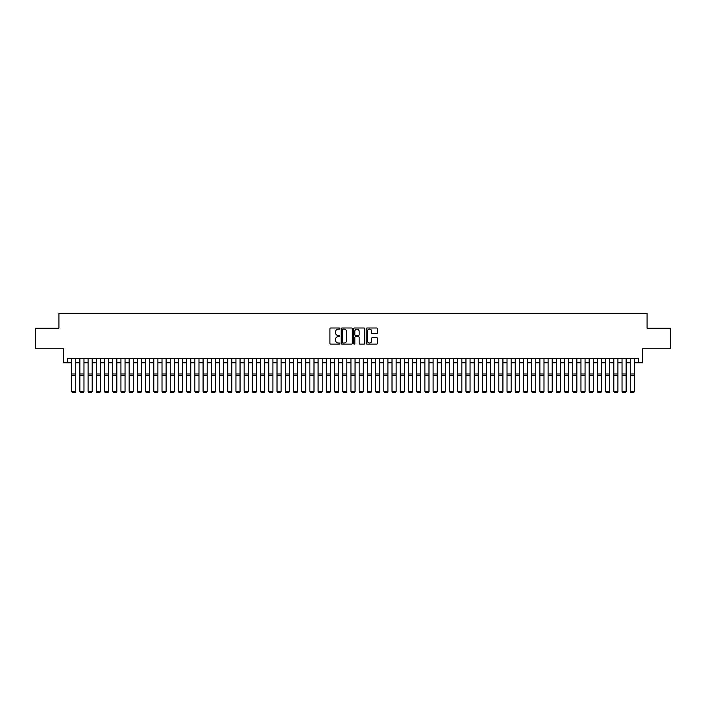 <?xml version="1.0" encoding="UTF-8"?>
<svg xmlns="http://www.w3.org/2000/svg" width="706" height="706" viewBox="0 0 706 706"><rect width="100%" height="100%" fill="white"/><g stroke="black" fill="none" stroke-linecap="round" stroke-linejoin="round"><path stroke-width="1.06" d="M339.86 328.564A0.565 0.565 0 0 0 339.295 327.999L330.726 327.999A0.803 0.803 0 0 0 329.923 328.802L329.923 343.319A0.803 0.803 0 0 0 330.726 344.122L339.295 344.122A0.565 0.565 0 0 0 339.86 343.557A0.565 0.565 0 0 0 339.295 342.992L338.183 342.992A2.577 2.577 0 0 1 335.606 340.416L335.606 339.207A2.577 2.577 0 0 1 338.183 336.621L339.295 336.621A0.565 0.565 0 0 0 339.86 336.056A0.565 0.565 0 0 0 339.295 335.491L338.183 335.491A2.577 2.577 0 0 1 335.606 332.914L335.606 331.705A2.577 2.577 0 0 1 338.183 329.128L339.295 329.128A0.565 0.565 0 0 0 339.86 328.564M376.563 333.682A0.803 0.803 0 0 0 377.375 332.87L377.375 328.802A0.803 0.803 0 0 0 376.563 327.999L367.049 327.999A0.803 0.803 0 0 0 366.246 328.802L366.246 343.319A0.803 0.803 0 0 0 367.049 344.122L376.563 344.122A0.803 0.803 0 0 0 377.375 343.319L377.375 338.395A0.803 0.803 0 0 0 376.563 337.592L372.494 337.592A0.803 0.803 0 0 0 371.683 338.395L371.683 340.839A2.153 2.153 0 0 1 369.529 342.992A2.153 2.153 0 0 1 367.376 340.839L367.376 331.282A2.153 2.153 0 0 1 369.529 329.128A2.153 2.153 0 0 1 371.683 331.282L371.683 332.87A0.803 0.803 0 0 0 372.494 333.682L376.563 333.682M67.547 362.76L67.547 358.648L638.453 358.648L638.453 362.76L642.566 362.76L642.566 348.79L670.7 348.79L670.7 328.255L647.084 328.255L647.084 313.473L58.916 313.473L58.916 328.255L35.3 328.255L35.3 348.79L63.434 348.79L63.434 362.76L71.65 362.76M352.294 328.802A0.803 0.803 0 0 0 351.491 327.999L341.978 327.999A0.803 0.803 0 0 0 341.166 328.802L341.166 343.319A0.803 0.803 0 0 0 341.978 344.122L351.491 344.122A0.803 0.803 0 0 0 352.294 343.319L352.294 328.802M354.509 327.999L364.022 327.999A0.803 0.803 0 0 1 364.834 328.802L364.834 343.319A0.803 0.803 0 0 1 364.022 344.122L359.954 344.122A0.803 0.803 0 0 1 359.151 343.319L359.151 337.433A0.803 0.803 0 0 0 358.339 336.621L355.639 336.621A0.803 0.803 0 0 0 354.836 337.433L354.836 343.557A0.565 0.565 0 0 1 354.271 344.122A0.565 0.565 0 0 1 353.706 343.557L353.706 328.802A0.803 0.803 0 0 1 354.509 327.999M75.754 362.76L79.866 362.76M83.97 362.76L88.082 362.76M92.186 362.76L96.29 362.76M100.402 362.76L104.506 362.76M108.618 362.76L112.722 362.76M116.834 362.76L120.938 362.76M125.041 362.76L129.154 362.76M133.257 362.76L137.37 362.76M141.474 362.76L145.577 362.76M149.69 362.76L153.793 362.76M157.906 362.76L162.009 362.76M166.122 362.76L170.225 362.76M174.329 362.76L178.441 362.76M182.545 362.76L186.658 362.76M190.761 362.76L194.865 362.76M198.977 362.76L203.081 362.76M207.193 362.76L211.297 362.76M215.409 362.76L219.513 362.76M223.617 362.76L227.729 362.76M231.833 362.76L235.945 362.76M240.049 362.76L244.152 362.76M248.265 362.76L252.369 362.76M256.481 362.76L260.585 362.76M264.697 362.76L268.801 362.76M272.904 362.76L277.017 362.76M281.12 362.76L285.233 362.76M289.336 362.76L293.44 362.76M297.553 362.76L301.656 362.76M305.769 362.76L309.872 362.76M313.985 362.76L318.088 362.76M322.192 362.76L326.304 362.76M330.408 362.76L334.52 362.76M338.624 362.76L342.728 362.76M346.84 362.76L350.944 362.76M355.056 362.76L359.16 362.76M363.272 362.76L367.376 362.76M371.48 362.76L375.592 362.76M379.696 362.76L383.808 362.76M387.912 362.76L392.015 362.76M396.128 362.76L400.231 362.76M404.344 362.76L408.447 362.76M412.56 362.76L416.664 362.76M420.767 362.76L424.88 362.76M428.983 362.76L433.096 362.76M437.199 362.76L441.303 362.76M445.415 362.76L449.519 362.76M453.631 362.76L457.735 362.76M461.848 362.76L465.951 362.76M470.055 362.76L474.167 362.76M478.271 362.76L482.383 362.76M486.487 362.76L490.591 362.76M494.703 362.76L498.807 362.76M502.919 362.76L507.023 362.76M511.135 362.76L515.239 362.76M519.342 362.76L523.455 362.76M527.558 362.76L531.671 362.76M535.775 362.76L539.878 362.76M543.991 362.76L548.094 362.76M552.207 362.76L556.31 362.76M560.423 362.76L564.526 362.76M568.63 362.76L572.742 362.76M576.846 362.76L580.959 362.76M585.062 362.76L589.166 362.76M593.278 362.76L597.382 362.76M601.494 362.76L605.598 362.76M609.71 362.76L613.814 362.76M617.918 362.76L622.03 362.76M626.134 362.76L630.246 362.76M634.35 362.76L638.453 362.76M342.86 329.128A0.565 0.565 0 0 0 342.295 329.693L342.295 342.428A0.565 0.565 0 0 0 342.86 342.992L344.034 342.992A2.577 2.577 0 0 0 346.611 340.416L346.611 331.705A2.577 2.577 0 0 0 344.034 329.128L342.86 329.128M359.151 331.326A2.153 2.153 0 0 0 356.989 329.164A2.153 2.153 0 0 0 354.836 331.326L354.836 334.688A0.803 0.803 0 0 0 355.639 335.491L358.339 335.491A0.803 0.803 0 0 0 359.151 334.688L359.151 331.326M75.754 358.648L75.754 391.512L75.145 392.527L72.268 392.474L75.145 392.527M72.268 392.527L71.65 391.362L75.754 391.362L75.145 392.474M71.65 358.648L71.65 391.362L72.268 392.474M83.97 358.648L83.97 391.512L83.352 392.527L80.484 392.474L83.352 392.527M80.484 392.527L79.866 391.362L83.97 391.362L83.352 392.474M79.866 358.648L79.866 391.362L80.484 392.474M92.186 358.648L92.186 391.512L91.568 392.527L88.691 392.474L91.568 392.527M88.691 392.527L88.082 391.362L92.186 391.362L91.568 392.474M88.082 358.648L88.082 391.362L88.691 392.474M100.402 358.648L100.402 391.512L99.784 392.527L96.907 392.474L99.784 392.527M96.907 392.527L96.29 391.362L100.402 391.362L99.784 392.474M96.29 358.648L96.29 391.362L96.907 392.474M108.618 358.648L108.618 391.512L108 392.527L105.123 392.474L108 392.527M105.123 392.527L104.506 391.362L108.618 391.362L108 392.474M104.506 358.648L104.506 391.362L105.123 392.474M116.834 358.648L116.834 391.512L116.216 392.527L113.339 392.474L116.216 392.527M113.339 392.527L112.722 391.362L116.834 391.362L116.216 392.474M112.722 358.648L112.722 391.362L113.339 392.474M125.041 358.648L125.041 391.512L124.432 392.527L121.556 392.474L124.432 392.527M121.556 392.527L120.938 391.362L125.041 391.362L124.432 392.474M120.938 358.648L120.938 391.362L121.556 392.474M133.257 358.648L133.257 391.512L132.64 392.527L129.772 392.474L132.64 392.527M129.772 392.527L129.154 391.362L133.257 391.362L132.64 392.474M129.154 358.648L129.154 391.362L129.772 392.474M141.474 358.648L141.474 391.512L140.856 392.527L137.979 392.474L140.856 392.527M137.979 392.527L137.37 391.362L141.474 391.362L140.856 392.474M137.37 358.648L137.37 391.362L137.979 392.474M149.69 358.648L149.69 391.512L149.072 392.527L146.195 392.474L149.072 392.527M146.195 392.527L145.577 391.362L149.69 391.362L149.072 392.474M145.577 358.648L145.577 391.362L146.195 392.474M157.906 358.648L157.906 391.512L157.288 392.527L154.411 392.474L157.288 392.527M154.411 392.527L153.793 391.362L157.906 391.362L157.288 392.474M153.793 358.648L153.793 391.362L154.411 392.474M166.122 358.648L166.122 391.512L165.504 392.527L162.627 392.474L165.504 392.527M162.627 392.527L162.009 391.362L166.122 391.362L165.504 392.474M162.009 358.648L162.009 391.362L162.627 392.474M174.329 358.648L174.329 391.512L173.72 392.527L170.843 392.474L173.72 392.527M170.843 392.527L170.225 391.362L174.329 391.362L173.72 392.474M170.225 358.648L170.225 391.362L170.843 392.474M182.545 358.648L182.545 391.512L181.927 392.527L179.059 392.474L181.927 392.527M179.059 392.527L178.441 391.362L182.545 391.362L181.927 392.474M178.441 358.648L178.441 391.362L179.059 392.474M190.761 358.648L190.761 391.512L190.143 392.527L187.266 392.474L190.143 392.527M187.266 392.527L186.658 391.362L190.761 391.362L190.143 392.474M186.658 358.648L186.658 391.362L187.266 392.474M198.977 358.648L198.977 391.512L198.36 392.527L195.483 392.474L198.36 392.527M195.483 392.527L194.865 391.362L198.977 391.362L198.36 392.474M194.865 358.648L194.865 391.362L195.483 392.474M207.193 358.648L207.193 391.512L206.576 392.527L203.699 392.474L206.576 392.527M203.699 392.527L203.081 391.362L207.193 391.362L206.576 392.474M203.081 358.648L203.081 391.362L203.699 392.474M215.409 358.648L215.409 391.512L214.792 392.527L211.915 392.474L214.792 392.527M211.915 392.527L211.297 391.362L215.409 391.362L214.792 392.474M211.297 358.648L211.297 391.362L211.915 392.474M223.617 358.648L223.617 391.512L223.008 392.527L220.131 392.474L223.008 392.527M220.131 392.527L219.513 391.362L223.617 391.362L223.008 392.474M219.513 358.648L219.513 391.362L220.131 392.474M231.833 358.648L231.833 391.512L231.215 392.527L228.347 392.474L231.215 392.527M228.347 392.527L227.729 391.362L231.833 391.362L231.215 392.474M227.729 358.648L227.729 391.362L228.347 392.474M240.049 358.648L240.049 391.512L239.431 392.527L236.554 392.474L239.431 392.527M236.554 392.527L235.945 391.362L240.049 391.362L239.431 392.474M235.945 358.648L235.945 391.362L236.554 392.474M248.265 358.648L248.265 391.512L247.647 392.527L244.77 392.474L247.647 392.527M244.77 392.527L244.152 391.362L248.265 391.362L247.647 392.474M244.152 358.648L244.152 391.362L244.77 392.474M256.481 358.648L256.481 391.512L255.863 392.527L252.986 392.474L255.863 392.527M252.986 392.527L252.369 391.362L256.481 391.362L255.863 392.474M252.369 358.648L252.369 391.362L252.986 392.474M264.697 358.648L264.697 391.512L264.079 392.527L261.202 392.474L264.079 392.527M261.202 392.527L260.585 391.362L264.697 391.362L264.079 392.474M260.585 358.648L260.585 391.362L261.202 392.474M272.904 358.648L272.904 391.512L272.295 392.527L269.418 392.474L272.295 392.527M269.418 392.527L268.801 391.362L272.904 391.362L272.295 392.474M268.801 358.648L268.801 391.362L269.418 392.474M281.12 358.648L281.12 391.512L280.503 392.527L277.635 392.474L280.503 392.527M277.635 392.527L277.017 391.362L281.12 391.362L280.503 392.474M277.017 358.648L277.017 391.362L277.635 392.474M289.336 358.648L289.336 391.512L288.719 392.527L285.842 392.474L288.719 392.527M285.842 392.527L285.233 391.362L289.336 391.362L288.719 392.474M285.233 358.648L285.233 391.362L285.842 392.474M297.553 358.648L297.553 391.512L296.935 392.527L294.058 392.474L296.935 392.527M294.058 392.527L293.44 391.362L297.553 391.362L296.935 392.474M293.44 358.648L293.44 391.362L294.058 392.474M305.769 358.648L305.769 391.512L305.151 392.527L302.274 392.474L305.151 392.527M302.274 392.527L301.656 391.362L305.769 391.362L305.151 392.474M301.656 358.648L301.656 391.362L302.274 392.474M313.985 358.648L313.985 391.512L313.367 392.527L310.49 392.474L313.367 392.527M310.49 392.527L309.872 391.362L313.985 391.362L313.367 392.474M309.872 358.648L309.872 391.362L310.49 392.474M322.192 358.648L322.192 391.512L321.583 392.527L318.706 392.474L321.583 392.527M318.706 392.527L318.088 391.362L322.192 391.362L321.583 392.474M318.088 358.648L318.088 391.362L318.706 392.474M330.408 358.648L330.408 391.512L329.79 392.527L326.922 392.474L329.79 392.527M326.922 392.527L326.304 391.362L330.408 391.362L329.79 392.474M326.304 358.648L326.304 391.362L326.922 392.474M338.624 358.648L338.624 391.512L338.006 392.527L335.129 392.474L338.006 392.527M335.129 392.527L334.52 391.362L338.624 391.362L338.006 392.474M334.52 358.648L334.52 391.362L335.129 392.474M346.84 358.648L346.84 391.512L346.222 392.527L343.345 392.474L346.222 392.527M343.345 392.527L342.728 391.362L346.84 391.362L346.222 392.474M342.728 358.648L342.728 391.362L343.345 392.474M355.056 358.648L355.056 391.512L354.438 392.527L351.562 392.474L354.438 392.527M351.562 392.527L350.944 391.362L355.056 391.362L354.438 392.474M350.944 358.648L350.944 391.362L351.562 392.474M363.272 358.648L363.272 391.512L362.655 392.527L359.778 392.474L362.655 392.527M359.778 392.527L359.16 391.362L363.272 391.362L362.655 392.474M359.16 358.648L359.16 391.362L359.778 392.474M371.48 358.648L371.48 391.512L370.871 392.527L367.994 392.474L370.871 392.527M367.994 392.527L367.376 391.362L371.48 391.362L370.871 392.474M367.376 358.648L367.376 391.362L367.994 392.474M379.696 358.648L379.696 391.512L379.078 392.527L376.21 392.474L379.078 392.527M376.21 392.527L375.592 391.362L379.696 391.362L379.078 392.474M375.592 358.648L375.592 391.362L376.21 392.474M387.912 358.648L387.912 391.512L387.294 392.527L384.417 392.474L387.294 392.527M384.417 392.527L383.808 391.362L387.912 391.362L387.294 392.474M383.808 358.648L383.808 391.362L384.417 392.474M396.128 358.648L396.128 391.512L395.51 392.527L392.633 392.474L395.51 392.527M392.633 392.527L392.015 391.362L396.128 391.362L395.51 392.474M392.015 358.648L392.015 391.362L392.633 392.474M404.344 358.648L404.344 391.512L403.726 392.527L400.849 392.474L403.726 392.527M400.849 392.527L400.231 391.362L404.344 391.362L403.726 392.474M400.231 358.648L400.231 391.362L400.849 392.474M412.56 358.648L412.56 391.512L411.942 392.527L409.065 392.474L411.942 392.527M409.065 392.527L408.447 391.362L412.56 391.362L411.942 392.474M408.447 358.648L408.447 391.362L409.065 392.474M420.767 358.648L420.767 391.512L420.158 392.527L417.281 392.474L420.158 392.527M417.281 392.527L416.664 391.362L420.767 391.362L420.158 392.474M416.664 358.648L416.664 391.362L417.281 392.474M428.983 358.648L428.983 391.512L428.365 392.527L425.497 392.474L428.365 392.527M425.497 392.527L424.88 391.362L428.983 391.362L428.365 392.474M424.88 358.648L424.88 391.362L425.497 392.474M437.199 358.648L437.199 391.512L436.582 392.527L433.705 392.474L436.582 392.527M433.705 392.527L433.096 391.362L437.199 391.362L436.582 392.474M433.096 358.648L433.096 391.362L433.705 392.474M445.415 358.648L445.415 391.512L444.798 392.527L441.921 392.474L444.798 392.527M441.921 392.527L441.303 391.362L445.415 391.362L444.798 392.474M441.303 358.648L441.303 391.362L441.921 392.474M453.631 358.648L453.631 391.512L453.014 392.527L450.137 392.474L453.014 392.527M450.137 392.527L449.519 391.362L453.631 391.362L453.014 392.474M449.519 358.648L449.519 391.362L450.137 392.474M461.848 358.648L461.848 391.512L461.23 392.527L458.353 392.474L461.23 392.527M458.353 392.527L457.735 391.362L461.848 391.362L461.23 392.474M457.735 358.648L457.735 391.362L458.353 392.474M470.055 358.648L470.055 391.512L469.446 392.527L466.569 392.474L469.446 392.527M466.569 392.527L465.951 391.362L470.055 391.362L469.446 392.474M465.951 358.648L465.951 391.362L466.569 392.474M478.271 358.648L478.271 391.512L477.653 392.527L474.785 392.474L477.653 392.527M474.785 392.527L474.167 391.362L478.271 391.362L477.653 392.474M474.167 358.648L474.167 391.362L474.785 392.474M486.487 358.648L486.487 391.512L485.869 392.527L482.992 392.474L485.869 392.527M482.992 392.527L482.383 391.362L486.487 391.362L485.869 392.474M482.383 358.648L482.383 391.362L482.992 392.474M494.703 358.648L494.703 391.512L494.085 392.527L491.208 392.474L494.085 392.527M491.208 392.527L490.591 391.362L494.703 391.362L494.085 392.474M490.591 358.648L490.591 391.362L491.208 392.474M502.919 358.648L502.919 391.512L502.301 392.527L499.424 392.474L502.301 392.527M499.424 392.527L498.807 391.362L502.919 391.362L502.301 392.474M498.807 358.648L498.807 391.362L499.424 392.474M511.135 358.648L511.135 391.512L510.517 392.527L507.64 392.474L510.517 392.527M507.64 392.527L507.023 391.362L511.135 391.362L510.517 392.474M507.023 358.648L507.023 391.362L507.64 392.474M519.342 358.648L519.342 391.512L518.733 392.527L515.857 392.474L518.733 392.527M515.857 392.527L515.239 391.362L519.342 391.362L518.733 392.474M515.239 358.648L515.239 391.362L515.857 392.474M527.558 358.648L527.558 391.512L526.941 392.527L524.073 392.474L526.941 392.527M524.073 392.527L523.455 391.362L527.558 391.362L526.941 392.474M523.455 358.648L523.455 391.362L524.073 392.474M535.775 358.648L535.775 391.512L535.157 392.527L532.28 392.474L535.157 392.527M532.28 392.527L531.671 391.362L535.775 391.362L535.157 392.474M531.671 358.648L531.671 391.362L532.28 392.474M543.991 358.648L543.991 391.512L543.373 392.527L540.496 392.474L543.373 392.527M540.496 392.527L539.878 391.362L543.991 391.362L543.373 392.474M539.878 358.648L539.878 391.362L540.496 392.474M552.207 358.648L552.207 391.512L551.589 392.527L548.712 392.474L551.589 392.527M548.712 392.527L548.094 391.362L552.207 391.362L551.589 392.474M548.094 358.648L548.094 391.362L548.712 392.474M560.423 358.648L560.423 391.512L559.805 392.527L556.928 392.474L559.805 392.527M556.928 392.527L556.31 391.362L560.423 391.362L559.805 392.474M556.31 358.648L556.31 391.362L556.928 392.474M568.63 358.648L568.63 391.512L568.021 392.527L565.144 392.474L568.021 392.527M565.144 392.527L564.526 391.362L568.63 391.362L568.021 392.474M564.526 358.648L564.526 391.362L565.144 392.474M576.846 358.648L576.846 391.512L576.228 392.527L573.36 392.474L576.228 392.527M573.36 392.527L572.742 391.362L576.846 391.362L576.228 392.474M572.742 358.648L572.742 391.362L573.36 392.474M585.062 358.648L585.062 391.512L584.444 392.527L581.567 392.474L584.444 392.527M581.567 392.527L580.959 391.362L585.062 391.362L584.444 392.474M580.959 358.648L580.959 391.362L581.567 392.474M593.278 358.648L593.278 391.512L592.661 392.527L589.784 392.474L592.661 392.527M589.784 392.527L589.166 391.362L593.278 391.362L592.661 392.474M589.166 358.648L589.166 391.362L589.784 392.474M601.494 358.648L601.494 391.512L600.877 392.527L598 392.474L600.877 392.527M598 392.527L597.382 391.362L601.494 391.362L600.877 392.474M597.382 358.648L597.382 391.362L598 392.474M609.71 358.648L609.71 391.512L609.093 392.527L606.216 392.474L609.093 392.527M606.216 392.527L605.598 391.362L609.71 391.362L609.093 392.474M605.598 358.648L605.598 391.362L606.216 392.474M617.918 358.648L617.918 391.512L617.309 392.527L614.432 392.474L617.309 392.527M614.432 392.527L613.814 391.362L617.918 391.362L617.309 392.474M613.814 358.648L613.814 391.362L614.432 392.474M626.134 358.648L626.134 391.512L625.516 392.527L622.648 392.474L625.516 392.527M622.648 392.527L622.03 391.362L626.134 391.362L625.516 392.474M622.03 358.648L622.03 391.362L622.648 392.474M634.35 358.648L634.35 391.512L633.732 392.527L630.855 392.474L633.732 392.527M630.855 392.527L630.246 391.362L634.35 391.362L633.732 392.474M630.246 358.648L630.246 391.362L630.855 392.474M75.754 373.986L71.65 373.986M75.754 375.539L71.65 375.539M83.97 373.986L79.866 373.986M83.97 375.539L79.866 375.539M92.186 373.986L88.082 373.986M92.186 375.539L88.082 375.539M100.402 373.986L96.29 373.986M100.402 375.539L96.29 375.539M108.618 373.986L104.506 373.986M108.618 375.539L104.506 375.539M116.834 373.986L112.722 373.986M116.834 375.539L112.722 375.539M125.041 373.986L120.938 373.986M125.041 375.539L120.938 375.539M133.257 373.986L129.154 373.986M133.257 375.539L129.154 375.539M141.474 373.986L137.37 373.986M141.474 375.539L137.37 375.539M149.69 373.986L145.577 373.986M149.69 375.539L145.577 375.539M157.906 373.986L153.793 373.986M157.906 375.539L153.793 375.539M166.122 373.986L162.009 373.986M166.122 375.539L162.009 375.539M174.329 373.986L170.225 373.986M174.329 375.539L170.225 375.539M182.545 373.986L178.441 373.986M182.545 375.539L178.441 375.539M190.761 373.986L186.658 373.986M190.761 375.539L186.658 375.539M198.977 373.986L194.865 373.986M198.977 375.539L194.865 375.539M207.193 373.986L203.081 373.986M207.193 375.539L203.081 375.539M215.409 373.986L211.297 373.986M215.409 375.539L211.297 375.539M223.617 373.986L219.513 373.986M223.617 375.539L219.513 375.539M231.833 373.986L227.729 373.986M231.833 375.539L227.729 375.539M240.049 373.986L235.945 373.986M240.049 375.539L235.945 375.539M248.265 373.986L244.152 373.986M248.265 375.539L244.152 375.539M256.481 373.986L252.369 373.986M256.481 375.539L252.369 375.539M264.697 373.986L260.585 373.986M264.697 375.539L260.585 375.539M272.904 373.986L268.801 373.986M272.904 375.539L268.801 375.539M281.12 373.986L277.017 373.986M281.12 375.539L277.017 375.539M289.336 373.986L285.233 373.986M289.336 375.539L285.233 375.539M297.553 373.986L293.44 373.986M297.553 375.539L293.44 375.539M305.769 373.986L301.656 373.986M305.769 375.539L301.656 375.539M313.985 373.986L309.872 373.986M313.985 375.539L309.872 375.539M322.192 373.986L318.088 373.986M322.192 375.539L318.088 375.539M330.408 373.986L326.304 373.986M330.408 375.539L326.304 375.539M338.624 373.986L334.52 373.986M338.624 375.539L334.52 375.539M346.84 373.986L342.728 373.986M346.84 375.539L342.728 375.539M355.056 373.986L350.944 373.986M355.056 375.539L350.944 375.539M363.272 373.986L359.16 373.986M363.272 375.539L359.16 375.539M371.48 373.986L367.376 373.986M371.48 375.539L367.376 375.539M379.696 373.986L375.592 373.986M379.696 375.539L375.592 375.539M387.912 373.986L383.808 373.986M387.912 375.539L383.808 375.539M396.128 373.986L392.015 373.986M396.128 375.539L392.015 375.539M404.344 373.986L400.231 373.986M404.344 375.539L400.231 375.539M412.56 373.986L408.447 373.986M412.56 375.539L408.447 375.539M420.767 373.986L416.664 373.986M420.767 375.539L416.664 375.539M428.983 373.986L424.88 373.986M428.983 375.539L424.88 375.539M437.199 373.986L433.096 373.986M437.199 375.539L433.096 375.539M445.415 373.986L441.303 373.986M445.415 375.539L441.303 375.539M453.631 373.986L449.519 373.986M453.631 375.539L449.519 375.539M461.848 373.986L457.735 373.986M461.848 375.539L457.735 375.539M470.055 373.986L465.951 373.986M470.055 375.539L465.951 375.539M478.271 373.986L474.167 373.986M478.271 375.539L474.167 375.539M486.487 373.986L482.383 373.986M486.487 375.539L482.383 375.539M494.703 373.986L490.591 373.986M494.703 375.539L490.591 375.539M502.919 373.986L498.807 373.986M502.919 375.539L498.807 375.539M511.135 373.986L507.023 373.986M511.135 375.539L507.023 375.539M519.342 373.986L515.239 373.986M519.342 375.539L515.239 375.539M527.558 373.986L523.455 373.986M527.558 375.539L523.455 375.539M535.775 373.986L531.671 373.986M535.775 375.539L531.671 375.539M543.991 373.986L539.878 373.986M543.991 375.539L539.878 375.539M552.207 373.986L548.094 373.986M552.207 375.539L548.094 375.539M560.423 373.986L556.31 373.986M560.423 375.539L556.31 375.539M568.63 373.986L564.526 373.986M568.63 375.539L564.526 375.539M576.846 373.986L572.742 373.986M576.846 375.539L572.742 375.539M585.062 373.986L580.959 373.986M585.062 375.539L580.959 375.539M593.278 373.986L589.166 373.986M593.278 375.539L589.166 375.539M601.494 373.986L597.382 373.986M601.494 375.539L597.382 375.539M609.71 373.986L605.598 373.986M609.71 375.539L605.598 375.539M617.918 373.986L613.814 373.986M617.918 375.539L613.814 375.539M626.134 373.986L622.03 373.986M626.134 375.539L622.03 375.539M634.35 373.986L630.246 373.986M634.35 375.539L630.246 375.539"/></g></svg>
